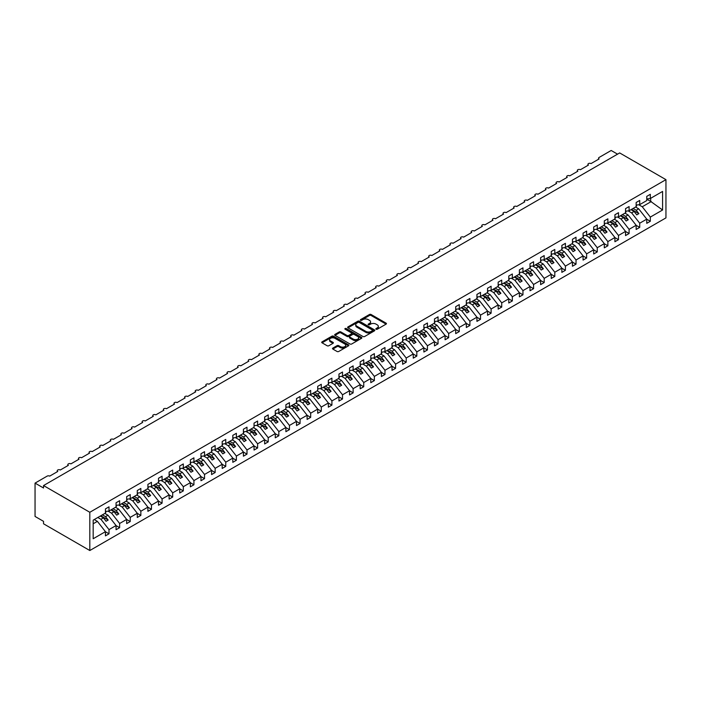 <?xml version="1.0" encoding="UTF-8"?>
<svg xmlns="http://www.w3.org/2000/svg" width="701" height="701" viewBox="0 0 701 701"><rect width="100%" height="100%" fill="white"/><g stroke="black" fill="none" stroke-linecap="round" stroke-linejoin="round"><path stroke-width="1.05" d="M376.087 329.233A0.824 0.473 0 0 0 377.252 329.233L386.102 324.125A1.183 0.683 0 0 0 386.453 323.643A1.183 0.683 0 0 0 386.102 323.161L371.101 314.504A1.183 0.683 0 0 0 369.436 314.504L360.577 319.612A0.824 0.473 0 0 0 361.751 320.287L362.89 319.63A3.768 2.182 0 0 1 368.227 319.63L369.48 320.348A3.768 2.182 0 0 1 370.584 321.89A3.768 2.182 0 0 1 369.48 323.424L368.332 324.09A0.824 0.473 0 0 0 369.497 324.765L370.645 324.099A3.768 2.182 0 0 1 375.981 324.099L377.226 324.826A3.768 2.182 0 0 1 378.33 326.359A3.768 2.182 0 0 1 377.226 327.902L376.087 328.567A0.824 0.473 0 0 0 376.087 329.233L376.087 328.567M332.844 348.09A1.183 0.683 0 0 0 332.502 348.572A1.183 0.683 0 0 0 332.844 349.054L337.058 351.481A1.183 0.683 0 0 0 338.723 351.481L348.555 345.803A1.183 0.683 0 0 0 348.905 345.321A1.183 0.683 0 0 0 348.555 344.839L333.553 336.182A1.183 0.683 0 0 0 331.888 336.182L322.057 341.86A1.183 0.683 0 0 0 321.706 342.342A1.183 0.683 0 0 0 322.057 342.815L327.139 345.751A1.183 0.683 0 0 0 328.804 345.751L333.01 343.324A1.183 0.683 0 0 0 333.361 342.842A1.183 0.683 0 0 0 333.01 342.36L330.495 340.905A3.155 1.823 0 0 1 329.566 339.617A3.155 1.823 0 0 1 331.512 337.935A3.155 1.823 0 0 1 334.947 338.329L344.831 344.033A3.155 1.823 0 0 1 345.751 345.321A3.155 1.823 0 0 1 343.805 347.004A3.155 1.823 0 0 1 340.371 346.609L338.723 345.654A1.183 0.683 0 0 0 337.058 345.654L332.844 348.09L332.844 349.054L337.058 346.636L337.058 345.654M665.95 179.649L89.816 512.282L89.816 550.522L665.95 217.888L665.95 179.649L619.675 152.932L43.541 485.556L43.541 488.01L35.05 483.112L47.151 476.119A1.805 1.043 0 0 1 49.701 476.119L57.762 471.466A1.805 1.043 0 0 1 57.237 470.73A1.805 1.043 0 0 1 58.349 469.766A1.805 1.043 0 0 1 60.312 469.994L68.374 465.341A1.805 1.043 0 0 1 67.848 464.605A1.805 1.043 0 0 1 68.961 463.641A1.805 1.043 0 0 1 70.924 463.869L78.994 459.208A1.805 1.043 0 0 1 78.468 458.472A1.805 1.043 0 0 1 79.572 457.516A1.805 1.043 0 0 1 81.544 457.735L89.605 453.083A1.805 1.043 0 0 1 89.08 452.347A1.805 1.043 0 0 1 90.192 451.383A1.805 1.043 0 0 1 92.155 451.61L100.217 446.958A1.805 1.043 0 0 1 99.691 446.222A1.805 1.043 0 0 1 100.804 445.258A1.805 1.043 0 0 1 102.767 445.485L110.837 440.824A1.805 1.043 0 0 1 110.311 440.088A1.805 1.043 0 0 1 111.415 439.133A1.805 1.043 0 0 1 113.378 439.352L121.448 434.699A1.805 1.043 0 0 1 120.922 433.963A1.805 1.043 0 0 1 122.035 432.999A1.805 1.043 0 0 1 123.998 433.227L132.06 428.574A1.805 1.043 0 0 1 131.534 427.838A1.805 1.043 0 0 1 132.647 426.874A1.805 1.043 0 0 1 134.61 427.102L142.68 422.44A1.805 1.043 0 0 1 142.145 421.704A1.805 1.043 0 0 1 143.258 420.749A1.805 1.043 0 0 1 145.221 420.968L153.291 416.315A1.805 1.043 0 0 1 152.765 415.579A1.805 1.043 0 0 1 153.878 414.615A1.805 1.043 0 0 1 155.841 414.843L163.903 410.19A1.805 1.043 0 0 1 163.377 409.454A1.805 1.043 0 0 1 164.49 408.49A1.805 1.043 0 0 1 166.452 408.718L174.523 404.056A1.805 1.043 0 0 1 173.988 403.32A1.805 1.043 0 0 1 175.101 402.365A1.805 1.043 0 0 1 177.064 402.584L185.134 397.931A1.805 1.043 0 0 1 184.608 397.195A1.805 1.043 0 0 1 185.721 396.231A1.805 1.043 0 0 1 187.684 396.459L195.745 391.806A1.805 1.043 0 0 1 195.22 391.07A1.805 1.043 0 0 1 196.333 390.106A1.805 1.043 0 0 1 198.295 390.334L206.357 385.673A1.805 1.043 0 0 1 205.831 384.937A1.805 1.043 0 0 1 206.944 383.982A1.805 1.043 0 0 1 208.907 384.201L216.977 379.548A1.805 1.043 0 0 1 216.451 378.812A1.805 1.043 0 0 1 217.555 377.848A1.805 1.043 0 0 1 219.518 378.076L227.588 373.423A1.805 1.043 0 0 1 227.063 372.687A1.805 1.043 0 0 1 228.175 371.723A1.805 1.043 0 0 1 230.138 371.951L238.2 367.289A1.805 1.043 0 0 1 237.674 366.553A1.805 1.043 0 0 1 238.787 365.598A1.805 1.043 0 0 1 240.75 365.817L248.82 361.164A1.805 1.043 0 0 1 248.285 360.428A1.805 1.043 0 0 1 249.398 359.464A1.805 1.043 0 0 1 251.361 359.692L259.431 355.03A1.805 1.043 0 0 1 258.906 354.303A1.805 1.043 0 0 1 260.018 353.339A1.805 1.043 0 0 1 261.981 353.567L270.043 348.905A1.805 1.043 0 0 1 269.517 348.169A1.805 1.043 0 0 1 270.63 347.214A1.805 1.043 0 0 1 272.593 347.433L280.663 342.78A1.805 1.043 0 0 1 280.128 342.044A1.805 1.043 0 0 1 281.241 341.08A1.805 1.043 0 0 1 283.204 341.308L291.274 336.646A1.805 1.043 0 0 1 290.749 335.919A1.805 1.043 0 0 1 291.861 334.955A1.805 1.043 0 0 1 293.824 335.183L301.886 330.522A1.805 1.043 0 0 1 301.36 329.785A1.805 1.043 0 0 1 302.473 328.83A1.805 1.043 0 0 1 304.436 329.049L312.506 324.397A1.805 1.043 0 0 1 311.971 323.66A1.805 1.043 0 0 1 313.084 322.697A1.805 1.043 0 0 1 315.047 322.924L323.117 318.263A1.805 1.043 0 0 1 322.591 317.535A1.805 1.043 0 0 1 323.704 316.572A1.805 1.043 0 0 1 325.667 316.799L333.729 312.138A1.805 1.043 0 0 1 333.203 311.402A1.805 1.043 0 0 1 334.316 310.447A1.805 1.043 0 0 1 336.278 310.666L344.34 306.013A1.805 1.043 0 0 1 343.814 305.277A1.805 1.043 0 0 1 344.927 304.313A1.805 1.043 0 0 1 346.89 304.541L354.96 299.879A1.805 1.043 0 0 1 354.434 299.143A1.805 1.043 0 0 1 355.538 298.188A1.805 1.043 0 0 1 357.501 298.416L365.571 293.754A1.805 1.043 0 0 1 365.046 293.018A1.805 1.043 0 0 1 366.159 292.063A1.805 1.043 0 0 1 368.121 292.282L376.183 287.629A1.805 1.043 0 0 1 375.657 286.893A1.805 1.043 0 0 1 376.77 285.929A1.805 1.043 0 0 1 378.733 286.157L386.803 281.495A1.805 1.043 0 0 1 386.269 280.759A1.805 1.043 0 0 1 387.381 279.804A1.805 1.043 0 0 1 389.344 280.032L397.414 275.37A1.805 1.043 0 0 1 396.889 274.634A1.805 1.043 0 0 1 398.002 273.67A1.805 1.043 0 0 1 399.964 273.898L408.026 269.245A1.805 1.043 0 0 1 407.5 268.509A1.805 1.043 0 0 1 408.613 267.545A1.805 1.043 0 0 1 410.576 267.773L418.646 263.112A1.805 1.043 0 0 1 418.111 262.376A1.805 1.043 0 0 1 419.224 261.42A1.805 1.043 0 0 1 421.187 261.648L429.257 256.987A1.805 1.043 0 0 1 428.732 256.251A1.805 1.043 0 0 1 429.844 255.287A1.805 1.043 0 0 1 431.807 255.514L439.869 250.862A1.805 1.043 0 0 1 439.343 250.126A1.805 1.043 0 0 1 440.456 249.162A1.805 1.043 0 0 1 442.419 249.39L450.48 244.728A1.805 1.043 0 0 1 449.954 243.992A1.805 1.043 0 0 1 451.067 243.037A1.805 1.043 0 0 1 453.03 243.265L461.1 238.603A1.805 1.043 0 0 1 460.575 237.867A1.805 1.043 0 0 1 461.679 236.903A1.805 1.043 0 0 1 463.65 237.131L471.712 232.478A1.805 1.043 0 0 1 471.186 231.742A1.805 1.043 0 0 1 472.299 230.778A1.805 1.043 0 0 1 474.262 231.006L482.323 226.344A1.805 1.043 0 0 1 481.797 225.608A1.805 1.043 0 0 1 482.91 224.653A1.805 1.043 0 0 1 484.873 224.872L492.943 220.219A1.805 1.043 0 0 1 492.417 219.483A1.805 1.043 0 0 1 493.522 218.519A1.805 1.043 0 0 1 495.484 218.747L503.555 214.094A1.805 1.043 0 0 1 503.029 213.358A1.805 1.043 0 0 1 504.142 212.394A1.805 1.043 0 0 1 506.104 212.622L514.166 207.96A1.805 1.043 0 0 1 513.64 207.224A1.805 1.043 0 0 1 514.753 206.269A1.805 1.043 0 0 1 516.716 206.488L524.786 201.835A1.805 1.043 0 0 1 524.252 201.099A1.805 1.043 0 0 1 525.364 200.136A1.805 1.043 0 0 1 527.327 200.363L535.398 195.71A1.805 1.043 0 0 1 534.872 194.974A1.805 1.043 0 0 1 535.985 194.011A1.805 1.043 0 0 1 537.947 194.238L546.009 189.577A1.805 1.043 0 0 1 545.483 188.841A1.805 1.043 0 0 1 546.596 187.886A1.805 1.043 0 0 1 548.559 188.105L556.629 183.452A1.805 1.043 0 0 1 556.095 182.716A1.805 1.043 0 0 1 557.207 181.752A1.805 1.043 0 0 1 559.17 181.98L567.24 177.327A1.805 1.043 0 0 1 566.715 176.591A1.805 1.043 0 0 1 567.828 175.627A1.805 1.043 0 0 1 569.79 175.855L577.852 171.193A1.805 1.043 0 0 1 577.326 170.457A1.805 1.043 0 0 1 578.439 169.502A1.805 1.043 0 0 1 580.402 169.721L588.463 165.068A1.805 1.043 0 0 1 587.937 164.332A1.805 1.043 0 0 1 589.05 163.368A1.805 1.043 0 0 1 591.013 163.596L599.083 158.943A1.805 1.043 180 0 1 598.558 158.207A1.805 1.043 180 0 1 599.083 157.471L611.184 150.478L617.546 154.159M89.816 512.282L43.541 485.556M362.978 336.515A1.183 0.683 0 0 0 364.643 336.515L374.474 330.837A1.183 0.683 0 0 0 374.825 330.355A1.183 0.683 0 0 0 374.474 329.873L359.473 321.216A1.183 0.683 0 0 0 357.808 321.216L347.976 326.894A1.183 0.683 0 0 0 347.626 327.376A1.183 0.683 0 0 0 347.976 327.858L362.978 336.515M345.427 329.417A0.824 0.473 0 0 1 346.268 329.531L361.506 338.329L351.683 343.998A1.183 0.683 0 0 1 350.018 343.998L335.017 335.341L339.223 332.922L339.223 331.941L335.017 334.377A1.183 0.683 0 0 0 334.666 334.859A1.183 0.683 0 0 0 335.017 335.341L335.017 334.377M339.223 332.922A1.183 0.683 0 0 1 340.888 332.922L340.888 331.941A1.183 0.683 0 0 0 339.223 331.941M340.888 331.941L346.977 335.455A1.183 0.683 0 0 0 348.642 335.455L351.429 333.842A1.183 0.683 0 0 0 351.779 333.361A1.183 0.683 0 0 0 351.429 332.879L345.102 329.225A0.824 0.473 0 0 1 346.268 328.55L361.514 337.356A1.183 0.683 0 0 1 361.865 337.838A1.183 0.683 0 0 1 361.514 338.32L361.514 337.356M93.18 523.77L97.378 521.351L105.439 531.665L93.18 538.745L93.18 520.168L105.439 513.088L105.439 508.9L109.005 506.841L109.005 511.029L105.439 511.476M109.005 511.029L116.059 506.963L116.059 502.766L119.626 500.707L119.626 504.904L116.059 505.342M119.626 504.904L126.671 500.829L126.671 496.641L130.237 494.582L130.237 498.77L126.671 499.217M130.237 498.77L137.282 494.704L137.282 490.516L140.848 488.457L140.848 492.645L137.282 493.092M140.848 492.645L147.902 488.579L147.902 484.382L151.469 482.323L151.469 486.52L147.902 486.958M151.469 486.52L158.514 482.446L158.514 478.257L162.08 476.198L162.08 480.387L158.514 480.833M162.08 480.387L169.125 476.321L169.125 472.123L172.691 470.073L172.691 474.262L169.125 474.708M172.691 474.262L179.745 470.196L179.745 465.999L183.311 463.939L183.311 468.137L179.745 468.575M183.311 468.137L190.357 464.062L190.357 459.874L193.923 457.814L193.923 462.003L190.357 462.45M193.923 462.003L200.968 457.937L200.968 453.74L204.534 451.681L204.534 455.878L200.968 456.325M204.534 455.878L211.579 451.803L211.579 447.615L215.146 445.556L215.146 449.753L211.579 450.191M215.146 449.753L222.199 445.678L222.199 441.49L225.766 439.431L225.766 443.619L222.199 444.066M225.766 443.619L232.811 439.553L232.811 435.356L236.377 433.297L236.377 437.494L232.811 437.941M236.377 437.494L243.422 433.42L243.422 429.231L246.989 427.172L246.989 431.36L243.422 431.807M246.989 431.36L254.042 427.295L254.042 423.106L257.609 421.047L257.609 425.235L254.042 425.682M257.609 425.235L264.654 421.17L264.654 416.972L268.22 414.913L268.22 419.11L264.654 419.557M268.22 419.11L275.265 415.036L275.265 410.847L278.832 408.788L278.832 412.977L275.265 413.424M278.832 412.977L285.885 408.911L285.885 404.722L289.452 402.663L289.452 406.852L285.885 407.299M289.452 406.852L296.497 402.786L296.497 398.589L300.063 396.529L300.063 400.727L296.497 401.165M300.063 400.727L307.108 396.652L307.108 392.464L310.674 390.404L310.674 394.593L307.108 395.04M310.674 394.593L317.719 390.527L317.719 386.339L321.286 384.279L321.286 388.468L317.719 388.915M321.286 388.468L328.34 384.402L328.34 380.205L331.906 378.146L331.906 382.343L328.34 382.781M331.906 382.343L338.951 378.268L338.951 374.08L342.517 372.021L342.517 376.209L338.951 376.656M342.517 376.209L349.562 372.143L349.562 367.955L353.129 365.896L353.129 370.084L349.562 370.531M353.129 370.084L360.183 366.018L360.183 361.821L363.749 359.762L363.749 363.959L360.183 364.397M363.749 363.959L370.794 359.885L370.794 355.696L374.36 353.637L374.36 357.825L370.794 358.272M374.36 357.825L381.405 353.76L381.405 349.571L384.972 347.512L384.972 351.7L381.405 352.147M384.972 351.7L392.025 347.635L392.025 343.437L395.592 341.378L395.592 345.575L392.025 346.014M395.592 345.575L402.637 341.501L402.637 337.312L406.203 335.253L406.203 339.442L402.637 339.889M406.203 339.442L413.248 335.376L413.248 331.187L416.815 329.128L416.815 333.317L413.248 333.764M416.815 333.317L423.868 329.251L423.868 325.054L427.435 322.995L427.435 327.192L423.868 327.63M427.435 327.192L434.48 323.117L434.48 318.929L438.046 316.87L438.046 321.058L434.48 321.505M438.046 321.058L445.091 316.992L445.091 312.804L448.658 310.745L448.658 314.933L445.091 315.38M448.658 314.933L455.703 310.867L455.703 306.67L459.269 304.611L459.269 308.808L455.703 309.246M459.269 308.808L466.323 304.733L466.323 300.545L469.889 298.486L469.889 302.674L466.323 303.121M469.889 302.674L476.934 298.608L476.934 294.42L480.5 292.361L480.5 296.549L476.934 296.996M480.5 296.549L487.545 292.483L487.545 288.286L491.112 286.227L491.112 290.424L487.545 290.862M491.112 290.424L498.166 286.35L498.166 282.161L501.732 280.102L501.732 284.291L498.166 284.737M501.732 284.291L508.777 280.225L508.777 276.036L512.343 273.977L512.343 278.166L508.777 278.612M512.343 278.166L519.388 274.1L519.388 269.903L522.955 267.843L522.955 272.041L519.388 272.479M522.955 272.041L530.009 267.966L530.009 263.778L533.575 261.718L533.575 265.907L530.009 266.354M533.575 265.907L540.62 261.841L540.62 257.653L544.186 255.593L544.186 259.782L540.62 260.229M544.186 259.782L551.231 255.716L551.231 251.519L554.798 249.46L554.798 253.657L551.231 254.095M554.798 253.657L561.851 249.582L561.851 245.394L565.418 243.335L565.418 247.523L561.851 247.97M565.418 247.523L572.463 243.457L572.463 239.269L576.029 237.21L576.029 241.398L572.463 241.845M576.029 241.398L583.074 237.332L583.074 233.135L586.641 231.076L586.641 235.273L583.074 235.711M586.641 235.273L593.686 231.199L593.686 227.01L597.252 224.951L597.252 229.139L593.686 229.586M597.252 229.139L604.306 225.074L604.306 220.885L607.872 218.826L607.872 223.014L604.306 223.461M607.872 223.014L614.917 218.949L614.917 214.751L618.484 212.692L618.484 216.889L614.917 217.328M618.484 216.889L625.529 212.815L625.529 208.626L629.095 206.567L629.095 210.756L625.529 211.203M629.095 210.756L636.149 206.69L636.149 202.493L639.715 200.442L639.715 204.631L636.149 205.078M105.439 531.744L109.005 533.803L109.005 529.606L116.059 525.54L107.989 515.217L104.87 513.421M97.825 517.487L100.944 519.292L109.005 529.606M116.059 525.61L119.626 527.669L119.626 523.481L126.671 519.415L118.6 509.092L115.481 507.287M108.068 511.143L111.555 513.158L119.626 523.481M126.671 519.485L130.237 521.544L130.237 517.356L137.282 513.281L129.221 502.967L126.101 501.162M118.679 505.018L122.167 507.033L130.237 517.356M137.282 513.36L140.848 515.419L140.848 511.222L147.902 507.156L139.832 496.834L136.713 495.037M129.291 498.893L132.787 500.908L140.848 511.222M147.902 507.226L151.469 509.285L151.469 505.097L158.514 501.031L150.443 490.709L147.324 488.904M139.911 492.759L143.398 494.775L151.469 505.097M158.514 501.101L162.08 503.16L162.08 498.972L169.125 494.897L161.064 484.584L157.935 482.779M150.522 486.634L154.01 488.65L162.08 498.972M169.125 494.976L172.691 497.035L172.691 492.838L179.745 488.772L171.675 478.45L168.555 476.654M161.134 480.509L164.63 482.525L172.691 492.838M179.745 488.842L183.311 490.902L183.311 486.713L190.357 482.647L182.286 472.325L179.167 470.52M171.754 474.375L175.241 476.391L183.311 486.713M190.357 482.717L193.923 484.777L193.923 480.588L200.968 476.514L192.906 466.2L189.778 464.395M182.365 468.25L185.853 470.266L193.923 480.588M200.968 476.592L204.534 478.652L204.534 474.454L211.579 470.389L203.518 460.066L200.398 458.27M192.977 462.125L196.473 464.141L204.534 474.454M211.579 470.459L215.146 472.518L215.146 468.329L222.199 464.264L214.129 453.941L211.01 452.136M203.588 455.992L207.084 458.007L215.146 468.329M222.199 464.334L225.766 466.393L225.766 462.204L232.811 458.13L224.741 447.816L221.621 446.011M214.208 449.867L217.696 451.882L225.766 462.204M232.811 458.209L236.377 460.268L236.377 456.071L243.422 452.005L235.361 441.683L232.241 439.886M224.819 443.742L228.307 445.757L236.377 456.071M243.422 452.075L246.989 454.134L246.989 449.946L254.042 445.88L245.972 435.558L242.853 433.753M235.431 437.608L238.927 439.623L246.989 449.946M254.042 445.95L257.609 448.009L257.609 443.821L264.654 439.746L256.584 429.433L253.464 427.628M246.051 431.483L249.538 433.498L257.609 443.821M264.654 439.825L268.22 441.884L268.22 437.687L275.265 433.621L267.204 423.299L264.084 421.503M256.662 425.358L260.15 427.373L268.22 437.687M275.265 433.691L278.832 435.75L278.832 431.562L285.885 427.496L277.815 417.174L274.696 415.369M267.274 419.224L270.77 421.24L278.832 431.562M285.885 427.566L289.452 429.625L289.452 425.437L296.497 421.362L288.426 411.04L285.307 409.244M277.894 413.099L281.381 415.115L289.452 425.437M296.497 421.441L300.063 423.5L300.063 419.303L307.108 415.237L299.047 404.915L295.918 403.119M288.505 406.974L291.993 408.99L300.063 419.303M307.108 415.307L310.674 417.367L310.674 413.178L317.719 409.112L309.658 398.79L306.539 396.985M299.117 400.841L302.613 402.856L310.674 413.178M317.719 409.182L321.286 411.242L321.286 407.053L328.34 402.979L320.269 392.656L317.15 390.86M309.737 394.716L313.224 396.731L321.286 407.053M328.34 403.057L331.906 405.117L331.906 400.919L338.951 396.854L330.89 386.531L327.761 384.735M320.348 388.591L323.836 390.597L331.906 400.919M338.951 396.924L342.517 398.983L342.517 394.794L349.562 390.72L341.501 380.406L338.381 378.601M330.96 382.457L334.456 384.472L342.517 394.794M349.562 390.799L353.129 392.858L353.129 388.669L360.183 384.595L352.112 374.273L348.993 372.476M341.571 376.332L345.067 378.347L353.129 388.669M360.183 384.674L363.749 386.733L363.749 382.536L370.794 378.47L362.724 368.148L359.604 366.343M352.191 370.198L355.679 372.213L363.749 382.536M370.794 378.54L374.36 380.599L374.36 376.411L381.405 372.336L373.344 362.023L370.224 360.218M362.803 364.073L366.29 366.088L374.36 376.411M381.405 372.415L384.972 374.474L384.972 370.277L392.025 366.211L383.955 355.889L380.836 354.093M373.414 357.948L376.91 359.964L384.972 370.277M392.025 366.29L395.592 368.349L395.592 364.152L402.637 360.086L394.567 349.764L391.447 347.959M384.034 351.814L387.522 353.83L395.592 364.152M402.637 360.156L406.203 362.215L406.203 358.027L413.248 353.952L405.187 343.639L402.067 341.834M394.645 345.689L398.133 347.705L406.203 358.027M413.248 354.031L416.815 356.09L416.815 351.893L423.868 347.827L415.798 337.505L412.679 335.709M405.257 339.564L408.753 341.58L416.815 351.893M423.868 347.898L427.435 349.957L427.435 345.768L434.48 341.702L426.41 331.38L423.29 329.575M415.877 333.431L419.364 335.446L427.435 345.768M434.48 341.773L438.046 343.832L438.046 339.643L445.091 335.569L437.03 325.255L433.901 323.45M426.488 327.306L429.976 329.321L438.046 339.643M445.091 335.648L448.658 337.707L448.658 333.51L455.703 329.444L447.641 319.121L444.522 317.325M437.1 321.181L440.596 323.196L448.658 333.51M455.703 329.514L459.269 331.573L459.269 327.385L466.323 323.319L458.252 312.996L455.133 311.191M447.72 315.047L451.207 317.062L459.269 327.385M466.323 323.389L469.889 325.448L469.889 321.26L476.934 317.185L468.864 306.872L465.744 305.066M458.331 308.922L461.819 310.937L469.889 321.26M476.934 317.264L480.5 319.323L480.5 315.126L487.545 311.06L479.484 300.738L476.365 298.941M468.943 302.797L472.43 304.812L480.5 315.126M487.545 311.13L491.112 313.189L491.112 309.001L498.166 304.935L490.095 294.613L486.976 292.808M479.554 296.663L483.05 298.679L491.112 309.001M498.166 305.005L501.732 307.064L501.732 302.876L508.777 298.801L500.707 288.488L497.587 286.683M490.174 290.538L493.662 292.554L501.732 302.876M508.777 298.88L512.343 300.939L512.343 296.742L519.388 292.676L511.327 282.354L508.207 280.558M500.786 284.413L504.273 286.429L512.343 296.742M519.388 292.746L522.955 294.806L522.955 290.617L530.009 286.551L521.938 276.229L518.819 274.424M511.397 278.279L514.893 280.295L522.955 290.617M530.009 286.621L533.575 288.681L533.575 284.492L540.62 280.418L532.55 270.104L529.43 268.299M522.017 272.154L525.505 274.17L533.575 284.492M540.62 280.496L544.186 282.556L544.186 278.358L551.231 274.293L543.17 263.97L540.042 262.174M532.629 266.029L536.116 268.045L544.186 278.358M551.231 274.363L554.798 276.422L554.798 272.233L561.851 268.168L553.781 257.845L550.662 256.04M543.24 259.896L546.736 261.911L554.798 272.233M561.851 268.238L565.418 270.297L565.418 266.108L572.463 262.034L564.393 251.72L561.273 249.915M553.86 253.771L557.348 255.786L565.418 266.108M572.463 262.113L576.029 264.172L576.029 259.975L583.074 255.909L575.013 245.587L571.885 243.79M564.471 247.646L567.959 249.661L576.029 259.975M583.074 255.979L586.641 258.038L586.641 253.85L593.686 249.784L585.624 239.462L582.505 237.657M575.083 241.512L578.579 243.527L586.641 253.85M593.686 249.854L597.252 251.913L597.252 247.725L604.306 243.65L596.236 233.337L593.116 231.532M585.694 235.387L589.19 237.402L597.252 247.725M604.306 243.729L607.872 245.788L607.872 241.591L614.917 237.525L606.847 227.203L603.727 225.407M596.314 229.262L599.802 231.277L607.872 241.591M614.917 237.595L618.484 239.654L618.484 235.466L625.529 231.4L617.467 221.078L614.348 219.273M606.926 223.128L610.413 225.144L618.484 235.466M625.529 231.47L629.095 233.529L629.095 229.341L636.149 225.266L628.078 214.953L624.959 213.148M617.537 217.003L621.033 219.019L629.095 229.341M636.149 225.345L639.715 227.404L639.715 223.207L646.76 219.141L646.76 223.33L650.326 221.271L650.326 217.082L662.585 210.002L650.668 201.415L650.668 198.304M628.157 210.878L631.645 212.894L639.715 223.207M639.715 204.631L646.76 200.565L646.76 196.368L650.326 194.308L650.326 198.506L646.76 198.944M646.76 219.211L650.326 221.271M638.769 204.745L642.256 206.76L650.326 217.082M35.05 483.112L35.05 516.444L43.541 521.351L43.541 523.796L89.816 550.522M97.378 521.351L94.258 519.546M109.005 533.803L105.439 535.862L105.439 531.665M119.626 527.669L116.059 529.728L116.059 525.54M130.237 521.544L126.671 523.603L126.671 519.415M140.848 515.419L137.282 517.478L137.282 513.281M151.469 509.285L147.902 511.344L147.902 507.156M162.08 503.16L158.514 505.219L158.514 501.031M172.691 497.035L169.125 499.094L169.125 494.897M183.311 490.902L179.745 492.961L179.745 488.772M193.923 484.777L190.357 486.836L190.357 482.647M204.534 478.652L200.968 480.711L200.968 476.514M215.146 472.518L211.579 474.577L211.579 470.389M225.766 466.393L222.199 468.452L222.199 464.264M236.377 460.268L232.811 462.327L232.811 458.13M246.989 454.134L243.422 456.193L243.422 452.005M257.609 448.009L254.042 450.068L254.042 445.88M268.22 441.884L264.654 443.943L264.654 439.746M278.832 435.75L275.265 437.81L275.265 433.621M289.452 429.625L285.885 431.685L285.885 427.496M300.063 423.5L296.497 425.56L296.497 421.362M310.674 417.367L307.108 419.426L307.108 415.237M321.286 411.242L317.719 413.301L317.719 409.112M331.906 405.117L328.34 407.176L328.34 402.979M342.517 398.983L338.951 401.042L338.951 396.854M353.129 392.858L349.562 394.917L349.562 390.72M363.749 386.733L360.183 388.792L360.183 384.595M374.36 380.599L370.794 382.658L370.794 378.47M384.972 374.474L381.405 376.533L381.405 372.336M395.592 368.349L392.025 370.4L392.025 366.211M406.203 362.215L402.637 364.275L402.637 360.086M416.815 356.09L413.248 358.15L413.248 353.952M427.435 349.957L423.868 352.016L423.868 347.827M438.046 343.832L434.48 345.891L434.48 341.702M448.658 337.707L445.091 339.766L445.091 335.569M459.269 331.573L455.703 333.632L455.703 329.444M469.889 325.448L466.323 327.507L466.323 323.319M480.5 319.323L476.934 321.382L476.934 317.185M491.112 313.189L487.545 315.248L487.545 311.06M501.732 307.064L498.166 309.123L498.166 304.935M512.343 300.939L508.777 302.998L508.777 298.801M522.955 294.806L519.388 296.865L519.388 292.676M533.575 288.681L530.009 290.74L530.009 286.551M544.186 282.556L540.62 284.615L540.62 280.418M554.798 276.422L551.231 278.481L551.231 274.293M565.418 270.297L561.851 272.356L561.851 268.168M576.029 264.172L572.463 266.231L572.463 262.034M586.641 258.038L583.074 260.097L583.074 255.909M597.252 251.913L593.686 253.972L593.686 249.784M607.872 245.788L604.306 247.847L604.306 243.65M618.484 239.654L614.917 241.714L614.917 237.525M629.095 233.529L625.529 235.589L625.529 231.4M639.715 227.404L636.149 229.464L636.149 225.266M650.326 198.506L662.585 191.426L662.585 210.002M100.944 519.292L103.406 517.864L106.061 521.264L108.182 520.037L105.527 516.646L107.989 515.217M100.287 516.067L103.406 517.864M102.407 514.841L105.527 516.646M111.555 513.158L114.018 511.739L116.673 515.139L118.793 513.912L116.138 510.512L118.6 509.092M110.898 509.934L114.018 511.739M113.019 508.716L116.138 510.512M122.167 507.033L124.629 505.614L127.284 509.005L129.413 507.778L126.758 504.387L129.221 502.967M121.51 503.809L124.629 505.614M123.639 502.582L126.758 504.387M132.787 500.908L135.249 499.48L137.904 502.88L140.025 501.653L137.37 498.262L139.832 496.834M132.13 497.684L135.249 499.48M134.25 496.457L137.37 498.262M143.398 494.775L145.861 493.355L148.516 496.755L150.636 495.528L147.981 492.128L150.443 490.709M142.741 491.55L145.861 493.355M144.862 490.332L147.981 492.128M154.01 488.65L156.472 487.23L159.127 490.621L161.248 489.394L158.601 486.003L161.064 484.584M153.353 485.425L156.472 487.23M155.473 484.198L158.601 486.003M164.63 482.525L167.092 481.096L169.747 484.496L171.868 483.269L169.213 479.87L171.675 478.45M163.964 479.3L167.092 481.096M166.093 478.073L169.213 479.87M175.241 476.391L177.703 474.971L180.359 478.362L182.479 477.144L179.824 473.745L182.286 472.325M174.584 473.166L177.703 474.971M176.705 471.948L179.824 473.745M185.853 470.266L188.315 468.846L190.97 472.237L193.09 471.011L190.444 467.62L192.906 466.2M185.195 467.041L188.315 468.846M187.316 465.815L190.444 467.62M196.473 464.141L198.935 462.713L201.581 466.112L203.711 464.886L201.056 461.486L203.518 460.066M195.807 460.916L198.935 462.713M197.936 459.69L201.056 461.486M207.084 458.007L209.546 456.588L212.201 459.979L214.322 458.761L211.667 455.361L214.129 453.941M206.427 454.783L209.546 456.588M208.547 453.565L211.667 455.361M217.696 451.882L220.158 450.463L222.813 453.854L224.933 452.627L222.278 449.236L224.741 447.816M217.038 448.658L220.158 450.463M219.159 447.431L222.278 449.236M228.307 445.757L230.769 444.329L233.424 447.729L235.554 446.502L232.898 443.102L235.361 441.683M227.65 442.533L230.769 444.329M229.779 441.306L232.898 443.102M238.927 439.623L241.389 438.204L244.044 441.595L246.165 440.377L243.51 436.977L245.972 435.558M238.27 436.399L241.389 438.204M240.39 435.172L243.51 436.977M249.538 433.498L252.001 432.079L254.656 435.47L256.776 434.243L254.121 430.852L256.584 429.433M248.881 430.274L252.001 432.079M251.002 429.047L254.121 430.852M260.15 427.373L262.612 425.945L265.267 429.345L267.396 428.118L264.741 424.718L267.204 423.299M259.493 424.149L262.612 425.945M261.622 422.922L264.741 424.718M270.77 421.24L273.232 419.82L275.887 423.211L278.008 421.993L275.353 418.593L277.815 417.174M270.113 418.015L273.232 419.82M272.233 416.788L275.353 418.593M281.381 415.115L283.844 413.695L286.499 417.086L288.619 415.859L285.964 412.468L288.426 411.04M280.724 411.89L283.844 413.695M282.845 410.663L285.964 412.468M291.993 408.99L294.455 407.561L297.11 410.961L299.231 409.735L296.584 406.335L299.047 404.915M291.336 405.765L294.455 407.561M293.456 404.538L296.584 406.335M302.613 402.856L305.075 401.436L307.721 404.827L309.851 403.61L307.196 400.21L309.658 398.79M301.947 399.631L305.075 401.436M304.076 398.405L307.196 400.21M313.224 396.731L315.687 395.311L318.342 398.703L320.462 397.476L317.807 394.085L320.269 392.656M312.567 393.506L315.687 395.311M314.688 392.28L317.807 394.085M323.836 390.597L326.298 389.178L328.953 392.578L331.074 391.351L328.418 387.951L330.89 386.531M323.179 387.381L326.298 389.178M325.299 386.155L328.418 387.951M334.456 384.472L336.918 383.053L339.564 386.444L341.694 385.226L339.039 381.826L341.501 380.406M333.79 381.248L336.918 383.053M335.919 380.021L339.039 381.826M345.067 378.347L347.53 376.928L350.185 380.319L352.305 379.092L349.65 375.701L352.112 374.273M344.41 375.123L347.53 376.928M346.531 373.896L349.65 375.701M355.679 372.213L358.141 370.794L360.796 374.194L362.916 372.967L360.261 369.567L362.724 368.148M355.021 368.998L358.141 370.794M357.142 367.771L360.261 369.567M366.29 366.088L368.752 364.669L371.407 368.06L373.537 366.833L370.882 363.442L373.344 362.023M365.633 362.864L368.752 364.669M367.762 361.637L370.882 363.442M376.91 359.964L379.372 358.544L382.027 361.935L384.148 360.708L381.493 357.317L383.955 355.889M376.253 356.739L379.372 358.544M378.374 355.512L381.493 357.317M387.522 353.83L389.984 352.41L392.639 355.81L394.759 354.583L392.104 351.183L394.567 349.764M386.864 350.614L389.984 352.41M388.985 349.387L392.104 351.183M398.133 347.705L400.595 346.285L403.25 349.676L405.38 348.45L402.725 345.058L405.187 343.639M397.476 344.48L400.595 346.285M399.596 343.253L402.725 345.058M408.753 341.58L411.215 340.16L413.87 343.551L415.991 342.325L413.336 338.933L415.798 337.505M408.096 338.355L411.215 340.16M410.216 337.128L413.336 338.933M419.364 335.446L421.827 334.026L424.482 337.426L426.602 336.2L423.947 332.8L426.41 331.38M418.707 332.23L421.827 334.026M420.828 331.003L423.947 332.8M429.976 329.321L432.438 327.902L435.093 331.293L437.214 330.066L434.567 326.675L437.03 325.255M429.319 326.096L432.438 327.902M431.439 324.87L434.567 326.675M440.596 323.196L443.058 321.768L445.705 325.168L447.834 323.941L445.179 320.55L447.641 319.121M439.93 319.971L443.058 321.768M442.059 318.745L445.179 320.55M451.207 317.062L453.67 315.643L456.325 319.043L458.445 317.816L455.79 314.416L458.252 312.996M450.55 313.846L453.67 315.643M452.671 312.62L455.79 314.416M461.819 310.937L464.281 309.518L466.936 312.909L469.057 311.682L466.402 308.291L468.864 306.872M461.162 307.713L464.281 309.518M463.282 306.486L466.402 308.291M472.43 304.812L474.901 303.384L477.547 306.784L479.677 305.557L477.022 302.166L479.484 300.738M471.773 301.588L474.901 303.384M473.902 300.361L477.022 302.166M483.05 298.679L485.513 297.259L488.168 300.659L490.288 299.432L487.633 296.032L490.095 294.613M482.393 295.463L485.513 297.259M484.514 294.236L487.633 296.032M493.662 292.554L496.124 291.134L498.779 294.525L500.9 293.298L498.245 289.907L500.707 288.488M493.005 289.329L496.124 291.134M495.125 288.102L498.245 289.907M504.273 286.429L506.735 285L509.39 288.4L511.52 287.173L508.865 283.782L511.327 282.354M503.616 283.204L506.735 285M505.745 281.977L508.865 283.782M514.893 280.295L517.356 278.875L520.011 282.275L522.131 281.048L519.476 277.649L521.938 276.229M514.236 277.07L517.356 278.875M516.357 275.852L519.476 277.649M525.505 274.17L527.967 272.75L530.622 276.141L532.742 274.915L530.087 271.524L532.55 270.104M524.847 270.945L527.967 272.75M526.968 269.719L530.087 271.524M536.116 268.045L538.578 266.617L541.233 270.016L543.354 268.79L540.708 265.399L543.17 263.97M535.459 264.82L538.578 266.617M537.579 263.594L540.708 265.399M546.736 261.911L549.198 260.492L551.853 263.891L553.974 262.665L551.319 259.265L553.781 257.845M546.07 258.687L549.198 260.492M548.2 257.469L551.319 259.265M557.348 255.786L559.81 254.367L562.465 257.758L564.585 256.531L561.93 253.14L564.393 251.72M556.69 252.562L559.81 254.367M558.811 251.335L561.93 253.14M567.959 249.661L570.421 248.233L573.076 251.633L575.197 250.406L572.551 247.015L575.013 245.587M567.302 246.437L570.421 248.233M569.422 245.21L572.551 247.015M578.579 243.527L581.041 242.108L583.688 245.508L585.817 244.281L583.162 240.881L585.624 239.462M577.913 240.303L581.041 242.108M580.042 239.085L583.162 240.881M589.19 237.402L591.653 235.983L594.308 239.374L596.428 238.147L593.773 234.756L596.236 233.337M588.533 234.178L591.653 235.983M590.654 232.951L593.773 234.756M599.802 231.277L602.264 229.849L604.919 233.249L607.04 232.022L604.385 228.631L606.847 227.203M599.145 228.053L602.264 229.849M601.265 226.826L604.385 228.631M610.413 225.144L612.876 223.724L615.531 227.124L617.66 225.897L615.005 222.497L617.467 221.078M609.756 221.919L612.876 223.724M611.885 220.701L615.005 222.497M621.033 219.019L623.496 217.599L626.151 220.99L628.271 219.763L625.616 216.372L628.078 214.953M620.376 215.794L623.496 217.599M622.497 214.567L625.616 216.372M631.645 212.894L634.107 211.465L636.762 214.865L638.883 213.639L636.228 210.239L638.69 208.819L635.57 207.023M630.988 209.669L634.107 211.465M633.108 208.442L636.228 210.239M638.69 208.819L646.76 219.141M642.256 206.76L651.264 201.564M646.76 199.163L650.668 201.415M631.496 209.371L638.883 213.639M620.884 215.505L628.271 219.763M610.264 221.63L617.66 225.897M599.653 227.755L607.04 232.022M589.042 233.889L596.428 238.147M578.43 240.014L585.817 244.281M567.81 246.139L575.197 250.406M557.199 252.272L564.585 256.531M546.587 258.397L553.974 262.665M535.967 264.522L543.354 268.79M525.356 270.656L532.742 274.915M514.744 276.781L522.131 281.048M504.124 282.906L511.52 287.173M493.513 289.04L500.9 293.298M482.901 295.165L490.288 299.432M472.281 301.29L479.677 305.557M461.67 307.424L469.057 311.682M451.058 313.549L458.445 317.816M440.447 319.674L447.834 323.941M429.827 325.807L437.214 330.066M419.216 331.932L426.602 336.2M408.604 338.057L415.991 342.325M397.984 344.191L405.38 348.45M387.373 350.316L394.759 354.583M376.761 356.441L384.148 360.708M366.141 362.575L373.537 366.833M355.53 368.7L362.916 372.967M344.918 374.825L352.305 379.092M334.307 380.958L341.694 385.226M323.687 387.083L331.074 391.351M313.075 393.208L320.462 397.476M302.464 399.342L309.851 403.61M291.844 405.467L299.231 409.735M281.232 411.592L288.619 415.859M270.621 417.726L278.008 421.993M260.001 423.851L267.396 428.118M249.39 429.976L256.776 434.243M238.778 436.11L246.165 440.377M228.158 442.235L235.554 446.502M217.547 448.36L224.933 452.627M206.935 454.493L214.322 458.761M196.324 460.618L203.711 464.886M185.704 466.743L193.09 471.011M175.092 472.877L182.479 477.144M164.481 479.002L171.868 483.269M153.861 485.136L161.248 489.394M143.249 491.261L150.636 495.528M132.638 497.386L140.025 501.653M122.018 503.52L129.413 507.778M111.406 509.645L118.793 513.912M100.795 515.77L108.182 520.037M376.411 329.356L377.226 328.883A3.768 2.182 0 0 0 378.33 327.341L378.33 326.359M370.584 321.89L370.584 322.872A3.768 2.182 0 0 1 369.48 324.405L368.665 324.878M386.093 324.134L371.101 315.485A1.183 0.683 0 0 0 369.436 315.485L360.91 320.401M374.474 329.873L374.474 330.837L359.473 322.197A1.183 0.683 0 0 0 357.808 322.197L347.985 327.866M372.397 330.697A0.824 0.473 0 0 0 372.397 330.022L359.227 322.416A0.824 0.473 0 0 0 358.062 322.416L356.853 323.117A3.768 2.182 0 0 0 355.749 324.651A3.768 2.182 0 0 0 356.853 326.193L365.852 331.389A3.768 2.182 0 0 0 371.188 331.389L372.397 330.697L372.397 331.669A0.824 0.473 0 0 0 372.634 331.336L372.634 330.355M355.749 324.651L355.749 325.632A3.768 2.182 0 0 0 356.853 327.174L356.853 326.193M372.397 331.669L371.188 332.37A3.768 2.182 0 0 1 365.852 332.37L356.853 327.174M340.888 332.922L346.977 336.436A1.183 0.683 0 0 0 348.642 336.436L351.429 334.824A1.183 0.683 0 0 0 351.779 334.342L351.779 333.361M353.286 339.1A3.155 1.823 0 0 0 356.721 339.494A3.155 1.823 0 0 0 358.667 337.812A3.155 1.823 0 0 0 357.747 336.524L354.268 334.517A1.183 0.683 0 0 0 352.603 334.517L349.808 336.13A1.183 0.683 0 0 0 349.466 336.611A1.183 0.683 0 0 0 349.808 337.093L353.286 339.1L353.286 340.081A3.155 1.823 0 0 0 356.721 340.476A3.155 1.823 0 0 0 358.667 338.793L358.667 337.812M349.466 336.611L349.466 337.593A1.183 0.683 0 0 0 349.808 338.075L349.808 337.093M353.286 340.081L349.808 338.075M345.751 345.321L345.751 346.303A3.155 1.823 0 0 1 343.805 347.985A3.155 1.823 0 0 1 340.371 347.591L338.723 346.636A1.183 0.683 0 0 0 337.058 346.636M329.566 339.617L329.566 340.598A3.155 1.823 0 0 0 330.495 341.886L330.495 340.905M333.01 342.36L333.01 343.324L330.495 341.886M348.537 345.812L333.553 337.163A1.183 0.683 0 0 0 331.888 337.163L322.066 342.833L322.057 341.86M636.149 205.375L636.149 206.217M636.569 205.971L636.149 206.409M625.529 211.5L625.529 212.35M625.958 212.105L625.529 212.543M614.917 217.634L614.917 218.475M615.338 218.23L614.917 218.668M604.306 223.759L604.306 224.6M604.726 224.355L604.306 224.793M593.686 229.893L593.686 230.734M594.115 230.489L593.686 230.927M583.074 236.018L583.074 236.859M583.504 236.614L583.074 237.052M572.463 242.143L572.463 242.984M572.883 242.739L572.463 243.177M561.851 248.277L561.851 249.118M562.272 248.873L561.851 249.311M551.231 254.402L551.231 255.243M551.661 254.998L551.231 255.436M540.62 260.527L540.62 261.368M541.041 261.123L540.62 261.561M530.009 266.66L530.009 267.502M530.429 267.256L530.009 267.694M519.388 272.785L519.388 273.627M519.818 273.381L519.388 273.819M508.777 278.91L508.777 279.752M509.198 279.506L508.777 279.944M498.166 285.044L498.166 285.885M498.586 285.64L498.166 286.078M487.545 291.169L487.545 292.01M487.975 291.765L487.545 292.203M476.934 297.294L476.934 298.135M477.363 297.89L476.934 298.328M466.323 303.428L466.323 304.269M466.743 304.024L466.323 304.462M455.703 309.553L455.703 310.394M456.132 310.149L455.703 310.587M445.091 315.678L445.091 316.519M445.521 316.274L445.091 316.712M434.48 321.812L434.48 322.653M434.9 322.407L434.48 322.846M423.868 327.937L423.868 328.778M424.289 328.532L423.868 328.971M413.248 334.062L413.248 334.903M413.678 334.657L413.248 335.096M402.637 340.195L402.637 341.036M403.057 340.791L402.637 341.229M392.025 346.32L392.025 347.161M392.446 346.916L392.025 347.354M381.405 352.445L381.405 353.286M381.835 353.041L381.405 353.479M370.794 358.579L370.794 359.42M371.215 359.175L370.794 359.613M360.183 364.704L360.183 365.545M360.603 365.3L360.183 365.738M349.562 370.829L349.562 371.67M338.951 376.963L338.951 377.804M339.38 377.559L338.951 377.997M328.34 383.088L328.34 383.929M328.76 383.684L328.34 384.122M317.719 389.213L317.719 390.054M307.108 395.346L307.108 396.188M307.537 395.942L307.108 396.38M296.497 401.471L296.497 402.313M296.917 402.067L296.497 402.505M285.885 407.596L285.885 408.446M275.265 413.73L275.265 414.571M275.695 414.326L275.265 414.764M264.654 419.855L264.654 420.696M265.074 420.451L264.654 420.889M254.042 425.98L254.042 426.83M243.422 432.114L243.422 432.955M243.852 432.71L243.422 433.148M232.811 438.239L232.811 439.08M233.231 438.835L232.811 439.273M222.199 444.364L222.199 445.214M222.62 444.969L222.199 445.407M211.579 450.498L211.579 451.339M212.009 451.093L211.579 451.532M200.968 456.623L200.968 457.464M201.397 457.218L200.968 457.657M190.357 462.748L190.357 463.598M190.777 463.352L190.357 463.79M179.745 468.881L179.745 469.723M180.166 469.477L179.745 469.915M169.125 475.006L169.125 475.848M169.554 475.602L169.125 476.04M158.514 481.131L158.514 481.981M158.934 481.736L158.514 482.174M147.902 487.265L147.902 488.106M148.323 487.861L147.902 488.299M137.282 493.39L137.282 494.231M137.711 493.986L137.282 494.424M126.671 499.524L126.671 500.365M127.091 500.12L126.671 500.558M116.059 505.649L116.059 506.49M116.48 506.245L116.059 506.683M105.439 511.774L105.439 512.615M105.869 512.37L105.439 512.808M377.226 328.883L377.226 327.902M368.332 324.765L368.332 324.09M369.48 324.405L369.48 323.424M360.577 320.287L360.577 319.612M369.436 315.485L369.436 314.504M371.101 315.485L371.101 314.504M386.102 324.125L386.102 323.161M347.976 327.858L347.976 326.894M357.808 322.197L357.808 321.216M359.473 322.197L359.473 321.216M365.852 332.37L365.852 331.389M371.188 332.37L371.188 331.389M346.977 336.436L346.977 335.455M348.642 336.436L348.642 335.455M351.429 334.824L351.429 333.842M346.268 329.531L346.268 328.55M338.723 346.636L338.723 345.654M340.371 347.591L340.371 346.609M331.888 337.163L331.888 336.182M333.553 337.163L333.553 336.182M348.555 345.803L348.555 344.839M587.937 165.375L587.937 164.332M598.558 159.241L598.558 158.207M577.326 171.5L577.326 170.457M566.715 177.625L566.715 176.591M556.095 183.758L556.095 182.716M545.483 189.883L545.483 188.841M534.872 196.008L534.872 194.974M524.252 202.142L524.252 201.099M513.64 208.267L513.64 207.224M503.029 214.392L503.029 213.358M492.417 220.526L492.417 219.483M481.797 226.651L481.797 225.608M471.186 232.776L471.186 231.742M460.575 238.91L460.575 237.867M449.954 245.035L449.954 243.992M439.343 251.16L439.343 250.126M428.732 257.293L428.732 256.251M418.111 263.418L418.111 262.376M407.5 269.543L407.5 268.509M396.889 275.677L396.889 274.634M386.269 281.802L386.269 280.759M375.657 287.927L375.657 286.893M365.046 294.061L365.046 293.018M354.434 300.186L354.434 299.143M343.814 306.319L343.814 305.277M333.203 312.444L333.203 311.402M322.591 318.569L322.591 317.535M311.971 324.703L311.971 323.66M301.36 330.828L301.36 329.785M290.749 336.953L290.749 335.919M280.128 343.087L280.128 342.044M269.517 349.212L269.517 348.169M258.906 355.337L258.906 354.303M248.285 361.471L248.285 360.428M237.674 367.596L237.674 366.553M227.063 373.721L227.063 372.687M216.451 379.854L216.451 378.812M205.831 385.979L205.831 384.937M195.22 392.104L195.22 391.07M184.608 398.238L184.608 397.195M173.988 404.363L173.988 403.32M163.377 410.488L163.377 409.454M152.765 416.622L152.765 415.579M142.145 422.747L142.145 421.704M131.534 428.872L131.534 427.838M120.922 435.006L120.922 433.963M110.311 441.131L110.311 440.088M99.691 447.256L99.691 446.222M89.08 453.389L89.08 452.347M78.468 459.514L78.468 458.472M67.848 465.639L67.848 464.605M57.237 471.773L57.237 470.73"/></g></svg>
